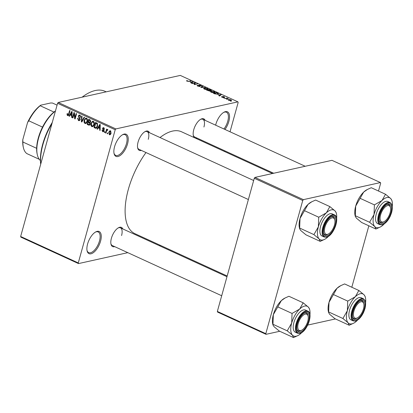 <?xml version="1.0" encoding="UTF-8"?>
<svg xmlns="http://www.w3.org/2000/svg" width="413" height="413" viewBox="0 0 413 413"><rect width="100%" height="100%" fill="white"/><g stroke="black" fill="none" stroke-linecap="round" stroke-linejoin="round"><path stroke-width="0.62" d="M215.638 125.175A12.178 5.617 -65.4 0 1 215.86 124.303A12.178 5.617 -65.4 0 1 224.042 112.186A12.178 5.617 -65.4 0 1 228.848 121.422A12.178 5.617 -65.4 0 1 224.982 129.465M223.949 128.99A11.368 5.24 114.6 0 0 227.759 121.221A11.368 5.24 114.6 0 0 226.438 112.233A11.368 5.24 114.6 0 0 223.65 112.413M127.545 143.874A12.178 5.617 -65.4 0 1 120.312 155.391A12.178 5.617 -65.4 0 1 114.06 153.553A12.178 5.617 -65.4 0 1 114.556 146.754A12.178 5.617 -65.4 0 1 122.738 134.638A12.178 5.617 -65.4 0 1 127.545 143.874M113.973 153.109A11.368 5.24 114.6 0 0 115.655 155.345A11.368 5.24 114.6 0 0 126.455 143.672A11.368 5.24 114.6 0 0 125.139 134.684A11.368 5.24 114.6 0 0 122.346 134.865M100.571 241.14A12.178 5.617 -65.4 0 1 93.338 252.658A12.178 5.617 -65.4 0 1 87.086 250.82A12.178 5.617 -65.4 0 1 87.587 244.016A12.178 5.617 -65.4 0 1 95.764 231.905A12.178 5.617 -65.4 0 1 100.571 241.14M87.004 250.371A11.368 5.24 114.6 0 0 88.681 252.606A11.368 5.24 114.6 0 0 99.487 240.934A11.368 5.24 114.6 0 0 98.165 231.946A11.368 5.24 114.6 0 0 95.372 232.127M114.675 246.633A10.557 4.868 -65.4 0 1 110.978 244.14A10.557 4.868 -65.4 0 1 111.412 238.244A10.557 4.868 -65.4 0 1 118.5 227.744A10.557 4.868 -65.4 0 1 122.8 228.921M110.896 243.691A9.742 4.491 114.6 0 0 112.321 245.554L221.698 295.744M141.36 150.42A10.557 4.868 -65.4 0 1 137.663 147.921A10.557 4.868 -65.4 0 1 138.092 142.031A10.557 4.868 -65.4 0 1 145.185 131.53A10.557 4.868 -65.4 0 1 149.485 132.707M137.575 147.477A9.742 4.491 114.6 0 0 139 149.336L248.383 199.531M197.032 138.081A10.557 4.868 -65.4 0 1 195.55 138.21M194.492 137.725A10.557 4.868 -65.4 0 1 193.33 135.583A10.557 4.868 -65.4 0 1 193.764 129.692A10.557 4.868 -65.4 0 1 200.857 119.192A10.557 4.868 -65.4 0 1 205.158 120.369M193.248 135.139A9.742 4.491 114.6 0 0 194.673 136.997L273.685 173.254M82.099 97.179A60.897 28.079 -65.4 0 1 105.031 91.314L106.182 91.841M227.176 276.008L134.85 233.639A56.023 25.833 -65.4 0 1 128.345 189.34A56.023 25.833 -65.4 0 1 145.995 152.547M160.027 137.544A56.023 25.833 -65.4 0 1 181.581 131.799L272.492 173.517M227.439 99.399L226.592 99.306L227.439 99.399M226.484 98.48L224.925 98.542L227.129 98.051L228.358 98.671L226.484 98.48M224.584 98.087L223.732 97.995L224.584 98.087M223.753 97.545L222.034 97.241L221.724 96.616L223.278 97.365L222.731 96.436L224.3 96.725L224.636 97.308L223.144 96.714L223.991 97.411M221.507 96.787L221.724 96.616L221.616 96.998M222.179 96.797L222.328 97.36M223.221 97.566L223.371 97.272M224.176 97.127L223.996 96.802M223.19 96.616L223.056 97.034M218.172 94.825L221.208 94.773L219.509 96.053L219.071 95.852L219.618 95.486L218.172 94.825M210.475 91.609L211.1 91.19L214.306 91.578L215.028 92.275L212.85 92.708L211.193 92.264L210.485 91.552M203.624 88.47L204.254 88.052L207.46 88.434L208.183 89.136L206.004 89.569L204.347 89.125L203.64 88.408M186.531 80.803L187.017 80.53L187.471 80.711L187.347 81.082L188.023 81.237L190.987 80.902L188.932 81.361L186.97 81.149L186.537 80.767M187.471 80.711L187.29 81.278M230.036 131.783L238.156 102.507L237.929 101.856L115.852 128.913L115.212 129.754L78.274 262.931L78.501 263.587L20.877 237.139L20.65 236.489L78.274 262.931M237.929 101.856L180.305 75.414L58.223 102.47L115.852 128.913M190.073 81.934L193.108 81.877L191.41 83.158L190.971 82.961L191.518 82.595L190.073 81.934M194.73 83.034L192.303 83.571L191.885 83.38L194.915 82.708L195.359 82.91L194.688 84.257L197.533 83.906L194.502 84.582L194.058 84.376L194.73 83.034L194.322 84.495M197.91 85.445L198.204 86.064L199.567 86.332L198.829 85.042L200.842 85.398L201.193 86.178L200.501 85.486L199.236 85.233L200.078 86.074L199.985 86.523L197.812 86.126L197.455 85.264L197.91 85.445L197.559 85.997M197.078 85.491L197.455 85.264L197.295 85.832M199.505 86.56L199.722 86.245L199.634 86.56M198.56 85.202L198.829 85.042L198.71 85.46M201.518 85.976L201.193 86.178M199.236 85.233L198.978 85.651M199.949 86.534L200.078 86.074L199.985 86.523M205.529 87.577L200.785 87.463L202.582 86.224L203.01 86.42L201.317 87.463L205.529 87.577M210.041 91.103L206.588 90.127L209.618 89.456L210.914 90.049L211.301 90.741L210.212 90.679L210.098 91.087M211.559 90.581L211.301 90.741M218.043 94.138L218.234 93.446L217.765 94.21L214.657 93.828L213.433 93.266L216.464 92.595L218.482 93.828M231.053 100.586L228.725 100.313L228.188 99.801L228.704 99.523L231.006 99.807L231.548 100.318L231.053 100.586M231.373 101.2L230.521 101.108L231.373 101.2M160.502 245.41L159.31 245.673M127.803 252.658L78.501 263.587M107.834 133.12L107.628 133.869L107.21 133.678L107.416 132.929L107.834 133.12M106.508 131.127L105.96 133.105L105.542 132.914L106.6 129.104L107.019 129.295L106.848 129.904L107.53 129.455L107.87 129.842L107.602 130.327L106.802 130.384L106.508 131.127M107.772 130.023L106.802 130.384M104.974 131.809L104.768 132.558L104.355 132.366L104.561 131.618L104.974 131.809M102.852 131.138L103.575 130.807L102.507 128.371L103.162 127.627L103.746 127.715L104.412 129.248L103.611 128.267L102.945 128.484L104.019 130.9L103.276 131.757L102.672 131.67L101.996 129.981L102.429 130.105L102.852 131.138L103.978 131.029M104.246 128.128L102.945 128.484M98.32 127.834L97.525 129.233L97.091 129.032L99.812 124.375L100.251 124.576L100.127 130.425L99.688 130.224L99.76 128.495L98.32 127.834L99.337 127.607M91.831 126.698L90.865 125.325L90.953 123.342L92.548 121.231L93.323 121.324C94.371 122.191 94.66 123.332 94.185 124.752L93.245 126.445L91.831 126.698L93.333 126.363M84.985 123.554L84.02 122.186L84.102 120.198L85.703 118.092L86.477 118.185C87.525 119.047 87.809 120.193 87.339 121.613L86.4 123.301L84.985 123.554L86.487 123.224M68.553 115.372L67.613 115.583L67.061 114.912L67.164 113.534L67.598 113.658L67.799 114.979L68.357 114.788L69.611 110.519L70.029 110.71L69.043 114.267L67.613 115.583L68.124 115.655M67.799 114.979L68.914 114.664M115.212 129.754L57.583 103.312L20.65 236.489M70.22 114.938L69.43 116.337L68.992 116.141L71.712 111.484L72.151 111.686L72.027 117.529L71.588 117.333L71.666 115.604L70.22 114.938L71.237 114.716M74.082 113.751L72.92 117.942L72.502 117.751L73.958 112.512L74.402 112.718L74.996 117.72L76.157 113.523L76.575 113.714L75.125 118.954L74.676 118.748L74.082 113.751L74.51 113.652M80.168 119.631L79.234 120.673L78.449 120.555L77.561 118.154L77.995 118.278L78.656 119.961L79.203 120.049L79.75 119.45L78.279 116.038L79.157 115.041L79.864 115.15L80.685 117.287L80.251 117.163L79.709 115.764L79.193 115.681L78.692 116.249L78.677 116.843L79.879 118.097L80.168 119.631M84.572 117.385L81.81 122.021L81.402 121.835L81.619 116.032L82.053 116.229L81.753 121.303L84.133 117.184L84.572 117.385M90.194 124.132L89.296 125.242L87.21 124.499L88.661 119.259L89.957 119.853L90.736 121.696L89.982 122.589L90.194 124.132M97.587 126.275L96.141 128.34L94.056 127.638L95.506 122.403L97.308 123.337L97.587 126.275M111.082 133.265L109.941 134.814L109.362 134.741L108.748 132.237L109.884 130.725L110.457 130.797L111.082 133.265M224.76 150.802L224.564 151.525M335.444 318.934L307.742 325.077M279.777 331.272L266.034 334.318L217.574 312.083L217.346 311.433L265.807 333.668L266.034 334.318M378.499 191.028L380.662 183.222L380.44 182.567L331.98 160.332L254.924 177.409L303.379 199.649L302.739 200.491L265.807 333.668M302.739 200.491L254.284 178.256L217.346 311.433M380.44 182.567L303.379 199.649M368.855 225.808L351.814 287.247M254.284 178.256L254.924 177.409M57.583 103.312L58.223 102.47M148.262 139.331A9.742 4.491 114.6 0 0 147.131 131.623A9.742 4.491 114.6 0 0 144.787 131.757M203.934 126.992A9.742 4.491 114.6 0 0 202.804 119.285A9.742 4.491 114.6 0 0 200.46 119.419M121.577 235.544A9.742 4.491 114.6 0 0 120.446 227.842A9.742 4.491 114.6 0 0 118.108 227.976M67.593 114.793L67.061 114.912M69.621 116.001L68.992 116.141M72.032 117.235L71.588 117.333M72.069 115.511L71.666 115.604M71.346 113.048L70.53 114.391L71.692 114.922L71.81 112.145L71.346 113.048M72.141 112.068L71.81 112.145M72.084 114.84L71.692 114.922M73.003 117.638L72.502 117.751M75.496 117.612L74.996 117.72M75.212 118.629L74.676 118.748M79.874 120.24L78.449 120.555M80.23 119.347L79.75 119.45M78.852 115.914L78.279 116.038M80.731 117.055L80.251 117.163M80.442 115.604L79.709 115.764M82.001 121.701L81.402 121.835M82.311 121.179L81.753 121.303M84.474 122.083L84.02 122.186M84.613 120.085L84.102 120.198M86.343 118.588L86.591 118.242M86.596 123.11L86.296 122.883M86.312 118.794L85.723 118.722L84.52 120.4L85.155 122.94L85.713 123.012L86.926 121.407L87.076 120.137L86.312 118.794L87.04 118.634M87.525 120.038L87.076 120.137M87.417 121.293L86.926 121.407M90.013 124.607L89.755 124.489M88.222 124.272L87.21 124.499M89.92 119.837L88.909 120.064L88.475 121.628L89.709 122.14L90.643 121.954M90.783 121.484L90.297 121.592L89.631 120.395L88.909 120.064M89.709 122.14L90.297 121.592M89.316 122.016L88.305 122.243L87.793 124.076L89.125 124.612L90.101 124.411M90.39 122.336L89.125 122.62L88.305 122.243M90.261 123.838L89.776 123.946L89.125 122.62M89.125 124.612L89.776 123.946M91.319 125.227L90.865 125.325M91.459 123.229L90.953 123.342M93.188 121.727L93.436 121.381M93.441 126.249L93.142 126.027M93.157 121.938L92.569 121.866L91.366 123.539L92.001 126.084L92.558 126.156L93.772 124.545L93.921 123.281L93.157 121.938L93.885 121.778M94.371 123.182L93.921 123.281M94.262 124.437L93.772 124.545M96.838 127.854L95.274 128.2M96.905 127.767L96.544 127.607M95.067 127.416L94.056 127.638M95.754 123.203L94.639 127.219L96.11 127.7L97.169 126.079L97.055 123.921L95.754 123.203L96.766 122.981M97.323 123.358L96.492 123.544M97.613 123.797L97.055 123.921M97.664 125.97L97.169 126.079M97.277 127.142L96.652 127.281M97.721 128.892L97.091 129.032M100.132 130.126L99.688 130.224M100.168 128.407L99.76 128.495M99.44 125.939L98.63 127.287L99.791 127.818L99.91 125.036L99.44 125.939M100.24 124.963L99.91 125.036M100.183 127.731L99.791 127.818M103.771 131.427L102.672 131.67M104.066 130.699L103.575 130.807M104.081 130.296L103.565 130.41M103.126 128.237L102.507 128.371M104.443 129.021L103.978 129.124M104.856 132.253L104.355 132.366M106.043 132.8L105.542 132.914M107.788 129.692L106.848 129.904M107.71 133.564L107.21 133.678M110.483 134.493L109.362 134.741M109.264 132.124L108.748 132.237M110.927 131.195L109.966 131.298L110.854 131.102M111.149 133.001L110.658 133.11L110.297 131.334L109.166 132.423L109.528 134.204L110.798 134.029M109.528 134.204L110.658 133.11M186.857 81.098L187.017 80.53M190.486 81.015L190.569 80.711M192.484 82.347L192.67 81.676M191.364 83.142L191.518 82.595M191.839 81.903L190.569 81.919L191.73 82.45L192.608 81.862L191.839 81.903M192.468 82.363L192.608 81.862M191.565 83.044L191.73 82.45M194.409 84.536L194.915 82.708M194.606 84.557L194.688 84.257M197.032 84.02L197.12 83.715M202.422 86.787L202.582 86.224M204.007 88.945L204.254 88.052M207.486 89.523L207.605 89.089L207.109 88.516L204.667 88.243L204.161 88.516L204.698 89.043L207.099 89.322L207.641 89.027L207.507 89.518M207.027 89.59L207.099 89.322M209.536 89.755L209.618 89.456M210.775 90.767L210.408 90.055L209.68 89.724L208.777 89.926L211.007 90.462L210.924 90.777M209.845 91.134L210.026 90.478M209.556 91.149L209.246 90.38L208.42 90.003L207.362 90.24L208.715 90.834L209.814 90.798L209.721 91.144M210.852 92.084L211.1 91.19M214.332 92.662L214.455 92.233L213.955 91.655L211.513 91.387L211.007 91.655L211.544 92.187L213.944 92.466L214.486 92.166L214.352 92.657M213.872 92.734L213.944 92.466M216.381 92.899L216.464 92.595M216.531 92.863L214.208 93.379L216.448 94.107L217.352 94.019L217.801 93.488L216.531 92.863M217.79 94.205L217.801 93.488M217.279 94.288L217.352 94.019M220.583 95.243L220.769 94.572M219.463 96.033L219.618 95.486M219.938 94.794L218.668 94.809L219.83 95.346L220.702 94.758L219.938 94.794M220.568 95.253L220.702 94.758M219.664 95.935L219.83 95.346M224.094 98.16L224.166 97.896M227.026 98.413L227.129 98.051M226.954 99.471L227.026 99.208M228.518 100.204L228.704 99.523M230.681 99.869L229.122 99.714L229.05 100.245L230.614 100.4L230.681 99.869L230.542 100.658M229.003 100.421L229.122 99.714M230.882 101.273L230.955 101.009M40.696 164.214A39.787 18.342 -65.4 0 1 42.704 144.152A39.787 18.342 -65.4 0 1 52.286 122.413M51.966 123.575A40.598 18.719 114.6 0 0 42.926 144.545A40.598 18.719 114.6 0 0 40.753 163.997M375.887 229.034L361.628 222.488L356.44 218.172L355.288 216.386L355.33 215.725L369.583 222.271L374.777 226.587L375.887 229.034L380.481 226.902A16.339 7.537 -65.4 0 1 374.777 226.587A16.339 7.537 -65.4 0 1 374.033 214.512L369.583 222.271M382.01 200.506A16.339 7.537 -65.4 0 1 386.924 197.522A16.339 7.537 -65.4 0 1 390.724 198.576L385.53 194.26L382.01 200.506L374.405 204.884L374.033 214.512A16.339 7.537 114.6 0 1 382.01 200.506M388.065 204.058A10.557 4.868 -65.4 0 1 390.997 212.535A10.557 4.868 -65.4 0 1 382.67 223.51A10.557 4.868 -65.4 0 1 379.31 220.924A10.557 4.868 -65.4 0 1 386.831 204.533A10.557 4.868 -65.4 0 1 388.065 204.058M384.131 221.611A8.931 4.12 114.6 0 0 389.407 214.822A8.931 4.12 114.6 0 0 390.497 207.739A8.931 4.12 114.6 0 0 386.568 205.973A8.931 4.12 114.6 0 0 381.328 212.741A8.931 4.12 114.6 0 0 384.131 221.611L383.362 222.024A9.742 4.491 -65.4 0 1 380.652 222.339A9.742 4.491 -65.4 0 1 379.222 220.475A9.742 4.491 114.6 0 0 380.652 222.339A9.742 4.491 114.6 0 0 382.221 222.462A9.742 4.491 114.6 0 0 383.76 221.791M390.388 207.341A9.742 4.491 114.6 0 0 388.778 204.626A9.742 4.491 114.6 0 0 387.203 204.502A9.742 4.491 114.6 0 0 386.434 204.76A9.742 4.491 -65.4 0 1 388.778 204.626A9.742 4.491 -65.4 0 1 390.306 206.892L390.497 207.739M385.861 201.358A12.178 5.617 114.6 0 0 376.868 212.122A12.178 5.617 114.6 0 0 377.668 223.65L379.893 224.672A12.178 5.617 -65.4 0 1 379.093 213.144A12.178 5.617 -65.4 0 1 388.086 202.38A12.178 5.617 -65.4 0 1 390.053 202.535L387.828 201.513A12.178 5.617 114.6 0 0 385.861 201.358M355.33 215.725L355.701 206.097L363.672 192.091L367.467 189.422L371.272 187.714L385.53 194.26M360.151 198.338L374.405 204.884M392.128 201.523L391.87 200.362L390.724 198.576A16.339 7.537 -65.4 0 1 392.128 201.523A16.339 7.537 -65.4 0 1 392.298 206.371M355.283 216.355L355.03 215.225A16.339 7.537 -65.4 0 1 355.701 206.097A16.339 7.537 -65.4 0 1 363.672 192.091A16.339 7.537 -65.4 0 1 366.677 189.846L367.467 189.422M384.271 223.867A16.339 7.537 -65.4 0 1 383.486 224.657A16.339 7.537 -65.4 0 1 380.481 226.902M334.876 223.041A8.931 4.12 114.6 0 0 334.824 220.077A8.931 4.12 114.6 0 0 329.569 219.267A8.931 4.12 114.6 0 0 324.515 229.205A8.931 4.12 114.6 0 0 328.459 233.949A8.931 4.12 114.6 0 0 334.876 223.041M334.716 219.68A9.742 4.491 114.6 0 0 333.105 216.964A9.742 4.491 114.6 0 0 331.531 216.84A9.742 4.491 114.6 0 0 330.767 217.099A9.742 4.491 -65.4 0 1 333.105 216.964A9.742 4.491 -65.4 0 1 334.633 219.231L334.824 220.077M328.459 233.949L327.69 234.362A9.742 4.491 -65.4 0 1 324.979 234.677A9.742 4.491 -65.4 0 1 323.555 232.813A9.742 4.491 114.6 0 0 324.979 234.677A9.742 4.491 114.6 0 0 326.549 234.801A9.742 4.491 114.6 0 0 328.087 234.13M353.502 313.08A8.931 4.12 114.6 0 0 357.446 317.829A8.931 4.12 114.6 0 0 363.868 306.916A8.931 4.12 114.6 0 0 363.812 303.958A8.931 4.12 114.6 0 0 358.561 303.142A8.931 4.12 114.6 0 0 353.502 313.08M357.446 317.829L356.677 318.237A9.742 4.491 -65.4 0 1 353.967 318.552A9.742 4.491 -65.4 0 1 352.542 316.694A9.742 4.491 114.6 0 0 353.967 318.552A9.742 4.491 114.6 0 0 355.541 318.676A9.742 4.491 114.6 0 0 357.075 318.005M363.708 303.555A9.742 4.491 114.6 0 0 362.093 300.845A9.742 4.491 114.6 0 0 360.518 300.721A9.742 4.491 114.6 0 0 359.754 300.979A9.742 4.491 -65.4 0 1 362.093 300.845A9.742 4.491 -65.4 0 1 363.626 303.106L363.812 303.958M298.976 321.299A8.931 4.12 114.6 0 0 301.774 330.168A8.931 4.12 114.6 0 0 307.05 323.379A8.931 4.12 114.6 0 0 308.139 316.296A8.931 4.12 114.6 0 0 304.216 314.53A8.931 4.12 114.6 0 0 298.976 321.299M301.774 330.168L301.01 330.576A9.742 4.491 -65.4 0 1 298.294 330.89A9.742 4.491 -65.4 0 1 296.87 329.032A9.742 4.491 114.6 0 0 298.294 330.89A9.742 4.491 114.6 0 0 299.869 331.014A9.742 4.491 114.6 0 0 301.402 330.348M308.036 315.893A9.742 4.491 114.6 0 0 306.42 313.183A9.742 4.491 114.6 0 0 304.846 313.059A9.742 4.491 114.6 0 0 304.082 313.317A9.742 4.491 -65.4 0 1 306.42 313.183A9.742 4.491 -65.4 0 1 307.953 315.444L308.139 316.296M55.43 111.076A29.23 13.479 114.6 0 0 37.315 154.72A29.23 13.479 114.6 0 0 40.407 160.549M37.315 154.72L37.124 153.868A28.42 13.102 -65.4 0 1 36.649 148.319A28.42 13.102 -65.4 0 1 42.529 127.106A28.42 13.102 -65.4 0 1 53.943 112.057A28.42 13.102 -65.4 0 1 55.476 110.901M39.256 159.299L26.912 153.631A28.42 13.102 114.6 0 1 23.376 147.56A28.42 13.102 114.6 0 1 22.896 142.01L22.798 139.697L27.568 122.506A27.609 12.731 -65.4 0 1 40.701 105.191L50.649 102.987L52.466 103.028L57.077 105.145M36.649 148.319L22.896 142.01M42.529 127.106L28.776 120.792L27.568 122.506M40.701 105.191L40.19 105.749A28.42 13.102 114.6 0 0 28.776 120.792M53.943 112.057L40.19 105.749M23.376 147.56L23.185 146.708A27.609 12.731 -65.4 0 1 22.798 139.697M328.598 236.205A16.339 7.537 114.6 0 1 327.819 236.995A16.339 7.537 -65.4 0 1 324.814 239.241A16.339 7.537 -65.4 0 1 322.899 239.979A16.339 7.537 -65.4 0 1 319.104 238.926L320.214 241.373L324.814 239.241M326.998 235.849A10.557 4.868 -65.4 0 1 323.637 233.262A10.557 4.868 -65.4 0 1 331.159 216.871A10.557 4.868 -65.4 0 1 332.393 216.397A10.557 4.868 -65.4 0 1 335.325 224.873A10.557 4.868 -65.4 0 1 326.998 235.849M334.38 214.874L332.155 213.851A12.178 5.617 114.6 0 0 330.188 213.697A12.178 5.617 114.6 0 0 321.195 224.46A12.178 5.617 114.6 0 0 321.995 235.988L324.226 237.01A12.178 5.617 -65.4 0 1 323.42 225.483A12.178 5.617 -65.4 0 1 332.413 214.719A12.178 5.617 -65.4 0 1 334.38 214.874C340.549 217.026 333.41 236.179 326.42 237.191L324.226 237.01M299.657 228.064L300.029 218.436L304.479 210.676L318.738 217.223L318.361 226.851L313.916 234.61L299.657 228.064L299.616 228.725L300.767 230.511L305.956 234.827L320.214 241.373M313.916 234.61L319.104 238.926A16.339 7.537 -65.4 0 1 318.361 226.851A16.339 7.537 -65.4 0 1 326.337 212.845L318.738 217.223M304.479 210.676L308 204.43L311.794 201.761L315.604 200.052L329.858 206.598L326.337 212.845A16.339 7.537 -65.4 0 1 335.051 210.914L329.858 206.598M336.461 213.862L336.197 212.7L335.051 210.914A16.339 7.537 -65.4 0 1 336.461 213.862A16.339 7.537 -65.4 0 1 336.626 218.709M299.611 228.699L299.358 227.563A16.339 7.537 -65.4 0 1 300.029 218.436A16.339 7.537 -65.4 0 1 308 204.43A16.339 7.537 -65.4 0 1 311.004 202.184L311.794 201.761M349.202 325.248L334.948 318.707L329.755 314.391L328.603 312.605L328.645 311.944L342.904 318.485L348.092 322.806L349.202 325.248L353.802 323.121A16.339 7.537 -65.4 0 1 348.092 322.806A16.339 7.537 -65.4 0 1 347.354 310.726L342.904 318.485M355.325 296.72A16.339 7.537 -65.4 0 1 360.239 293.741A16.339 7.537 -65.4 0 1 364.039 294.789L358.851 290.473L355.325 296.72L347.725 301.098L347.354 310.726A16.339 7.537 114.6 0 1 355.325 296.72M361.38 300.272A10.557 4.868 -65.4 0 1 364.312 308.754A10.557 4.868 -65.4 0 1 355.985 319.724A10.557 4.868 -65.4 0 1 352.625 317.143A10.557 4.868 -65.4 0 1 360.146 300.747A10.557 4.868 -65.4 0 1 361.38 300.272M359.176 297.577A12.178 5.617 114.6 0 0 350.183 308.341A12.178 5.617 114.6 0 0 350.988 319.868L353.213 320.891A12.178 5.617 -65.4 0 1 352.408 309.363A12.178 5.617 -65.4 0 1 361.406 298.594A12.178 5.617 -65.4 0 1 363.373 298.749L361.143 297.727A12.178 5.617 114.6 0 0 359.176 297.577M328.645 311.944L329.016 302.316L336.987 288.31L340.782 285.636L344.592 283.932L358.851 290.473M333.467 294.557L347.725 301.098M365.448 297.742L365.19 296.575L364.039 294.789A16.339 7.537 -65.4 0 1 365.448 297.742A16.339 7.537 -65.4 0 1 365.613 302.59M328.598 312.574L328.35 311.438A16.339 7.537 -65.4 0 1 329.016 302.316A16.339 7.537 -65.4 0 1 336.987 288.31A16.339 7.537 -65.4 0 1 339.992 286.059L340.782 285.636M357.586 320.085A16.339 7.537 -65.4 0 1 356.806 320.87A16.339 7.537 -65.4 0 1 353.802 323.121M301.913 332.424A16.339 7.537 114.6 0 1 301.134 333.214A16.339 7.537 -65.4 0 1 298.129 335.459A16.339 7.537 -65.4 0 1 296.219 336.192A16.339 7.537 -65.4 0 1 292.419 335.144L293.535 337.586L298.129 335.459M300.313 332.062A10.557 4.868 -65.4 0 1 296.952 329.481A10.557 4.868 -65.4 0 1 304.474 313.085A10.557 4.868 -65.4 0 1 305.708 312.61A10.557 4.868 -65.4 0 1 308.64 321.092A10.557 4.868 -65.4 0 1 300.313 332.062M307.7 311.087L305.475 310.065A12.178 5.617 114.6 0 0 303.503 309.915A12.178 5.617 114.6 0 0 294.51 320.679A12.178 5.617 114.6 0 0 295.316 332.207L297.541 333.229A12.178 5.617 -65.4 0 1 296.74 321.701A12.178 5.617 -65.4 0 1 305.734 310.932A12.178 5.617 -65.4 0 1 307.7 311.087C313.865 313.245 306.725 332.398 299.74 333.405L297.541 333.229M272.972 324.282L273.344 314.654L277.794 306.895L292.053 313.436L291.681 323.069L287.231 330.823L272.972 324.282L272.936 324.943L274.087 326.729L279.276 331.045L293.535 337.586M287.231 330.823L292.419 335.144A16.339 7.537 -65.4 0 1 291.681 323.069A16.339 7.537 -65.4 0 1 299.652 309.058L292.053 313.436M277.794 306.895L281.32 300.649L285.115 297.974L288.919 296.271L303.178 302.812L299.652 309.058A16.339 7.537 -65.4 0 1 308.366 307.127L303.178 302.812M309.776 310.08L309.518 308.914L308.366 307.127A16.339 7.537 -65.4 0 1 309.776 310.08A16.339 7.537 -65.4 0 1 309.941 314.928M272.926 324.912L272.678 323.777A16.339 7.537 -65.4 0 1 273.344 314.654A16.339 7.537 -65.4 0 1 281.32 300.649A16.339 7.537 -65.4 0 1 284.325 298.398L285.115 297.974M69.116 114.003L68.615 114.117M72.115 113.245L71.748 113.327M79.632 117.839L78.986 117.984M82.76 120.431L82.161 120.56M89.905 124.778L88.501 125.093M90.473 120.209L89.631 120.395M100.214 126.141L99.843 126.223M103.931 129.852L103.214 130.012M188.416 81.433L188.488 81.175M192.06 82.667L192.215 82.104M220.16 95.563L220.315 95M223.325 97.576L223.495 96.962M388.354 203.01A11.693 5.39 114.6 0 0 379.134 215.163A11.693 5.39 114.6 0 0 382.381 224.558A11.693 5.39 114.6 0 0 391.601 212.401A11.693 5.39 114.6 0 0 388.354 203.01M326.709 236.897A11.693 5.39 114.6 0 0 335.929 224.739A11.693 5.39 114.6 0 0 332.682 215.349A11.693 5.39 114.6 0 0 323.462 227.501A11.693 5.39 114.6 0 0 326.709 236.897M361.674 299.224A11.693 5.39 114.6 0 0 352.449 311.381A11.693 5.39 114.6 0 0 355.696 320.772A11.693 5.39 114.6 0 0 364.916 308.619A11.693 5.39 114.6 0 0 361.674 299.224M300.024 333.11A11.693 5.39 114.6 0 0 309.244 320.958A11.693 5.39 114.6 0 0 306.002 311.562A11.693 5.39 114.6 0 0 296.777 323.72A11.693 5.39 114.6 0 0 300.024 333.11M68.068 115.01L68.852 114.835M79.203 120.049L80.096 119.847M79.193 115.681L80.292 115.439M85.723 118.722L86.89 118.464M85.713 123.012L86.854 122.759M92.569 121.866L93.736 121.608M92.558 126.156L93.699 125.903M96.11 127.7L97.096 127.483M103.224 128.195L104.138 127.994M107.122 130.105L107.808 129.95M187.125 80.876L187.043 81.18M199.056 85.326L198.968 85.646M204.161 88.516L204.037 88.965M211.007 91.655L210.883 92.104M222.044 96.9L221.957 97.205M223.381 97.308L223.304 97.571M223.118 96.657L223.02 97.014M231.012 100.194L230.898 100.617M228.719 99.92L228.626 100.261M379.893 224.672L382.092 224.853C385.174 223.918 387.9 221.017 390.275 216.154L391.772 212.003L392.35 206.934C391.808 205.695 393.29 205.617 390.053 202.535M202.804 119.285L305.192 166.269M253.659 180.507L147.131 131.623M120.446 227.842L226.974 276.725M353.213 320.891L355.407 321.066C358.489 320.132 361.215 317.23 363.59 312.367L365.087 308.217L365.665 303.147C365.128 301.908 366.605 301.831 363.373 298.749"/></g></svg>
